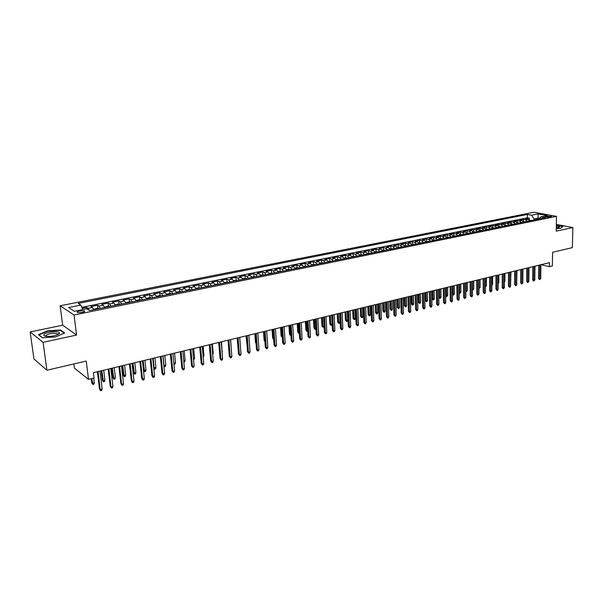 <?xml version="1.0" encoding="UTF-8"?>
<svg xmlns="http://www.w3.org/2000/svg" width="603" height="603" viewBox="0 0 603 603"><rect width="100%" height="100%" fill="white"/><g stroke="black" fill="none" stroke-linecap="round" stroke-linejoin="round"><path stroke-width="0.9" d="M82.204 312.497C84.488 311.947 85.219 311.404 84.405 310.869L79.694 310.884C77.395 311.434 76.656 311.977 77.478 312.52L82.204 312.497M73.905 363.941L74.44 368.124L88.528 379.408L94.083 378.043L93.42 372.692L549.506 262.652L549.431 266.692L552.363 265.976L552.612 252.242L572.368 247.637L572.85 227.55L556.343 224.399M30.15 331.967L33.949 358.966L46.921 370.234L43.092 342.316L76.573 335.057L74.033 315.007L60.142 305.781L62.674 325.168L30.15 331.967L43.092 342.316M74.033 315.007L556.494 216.349L533.881 212.256L60.142 305.781M529.781 220.856L527.957 219.349L525.771 218.934L529.336 218.211L529.313 220.193M527.384 221.339L525.567 219.839L523.381 219.417L523.359 221.459M523.381 219.417L519.771 220.14L521.957 220.562L523.773 222.077M517.713 223.314L515.897 221.791L513.718 221.361L517.359 220.63L517.344 222.748M511.593 224.557L509.784 223.027L507.605 222.59L511.284 221.851L511.269 224.052M505.412 225.816L503.603 224.278L501.44 223.834L505.148 223.087L505.141 225.356L507.492 225.356L505.397 225.778M499.171 227.09L497.362 225.537L495.206 225.092L498.952 224.339L498.945 226.615M492.87 228.371L491.061 226.811L488.912 226.359L492.696 225.597L492.696 227.889M486.5 229.668L484.699 228.1L482.551 227.64L486.372 226.871L486.38 229.17M480.071 230.979L478.277 229.396L476.136 228.936L479.996 228.16L480.003 230.467M473.581 232.306L471.78 230.708L469.647 230.24L473.551 229.457L473.559 231.778M467.016 233.64L465.23 232.034L463.096 231.56L467.039 230.768L467.054 233.105M460.39 234.989L458.604 233.376L456.486 232.894L460.458 232.095L460.481 234.439M453.697 236.353L451.911 234.725L449.8 234.243L453.818 233.436L453.848 235.788M446.936 237.733L445.15 236.097L443.047 235.6L447.109 234.786L447.14 237.152M440.1 239.12L438.321 237.476L436.225 236.979L440.326 236.15L440.363 238.532M433.195 240.529L431.424 238.871L429.336 238.366L433.482 237.529L433.519 239.919M426.215 241.954L424.452 240.28L422.371 239.768L426.562 238.924L426.607 241.328M419.168 243.386L417.404 241.705L415.339 241.185L419.567 240.333L419.62 242.745M412.045 244.841L410.289 243.145L408.223 242.617L412.505 241.758L412.558 244.185M404.847 246.303L403.09 244.599L401.04 244.072L405.359 243.197L405.427 245.632M397.565 247.788L395.824 246.069L393.782 245.534L398.146 244.652L398.214 247.094M390.209 249.288L388.475 247.554L386.44 247.011L390.857 246.122L390.932 248.579M382.777 250.803L381.043 249.062L379.023 248.504L383.485 247.607L383.568 250.079M375.262 252.333L373.536 250.577L371.531 250.019L376.038 249.107L376.121 251.587M367.664 253.878L365.946 252.114L363.948 251.541L368.508 250.622L368.599 253.117M359.991 255.446L358.272 253.659L356.29 253.087L360.896 252.16L360.993 254.662M352.227 257.021L350.516 255.235L348.542 254.647L353.2 253.712L353.305 256.23M344.373 258.627L342.67 256.818L340.718 256.222L345.421 255.28L345.534 257.805M336.436 260.24L334.74 258.423L332.796 257.82L337.559 256.863L337.672 259.403M328.409 261.875L326.728 260.044L324.791 259.433L329.607 258.461L329.728 261.024M320.291 263.526L318.618 261.679L316.696 261.061L321.565 260.081L321.693 262.652M312.083 265.199L310.417 263.338L308.51 262.712L313.432 261.725L313.575 264.31M303.784 266.895L302.126 265.019L300.234 264.385L305.208 263.383L305.359 265.976M295.387 268.606L293.736 266.714L291.86 266.074L296.895 265.056L297.045 267.664L295.108 268.064M286.892 270.332L285.249 268.425L283.387 267.777L288.483 266.752L288.641 269.375L286.613 269.79M278.3 272.081L276.664 270.167L274.825 269.503L279.973 268.463L280.146 271.116M269.609 273.852L267.981 271.923L266.157 271.252L271.373 270.197L271.546 272.873M260.813 275.646L259.2 273.694L257.391 273.016L262.659 271.953L262.848 274.651M251.911 277.463L250.313 275.496L248.519 274.802L253.855 273.732L254.051 276.445M242.911 279.295L241.321 277.312L239.549 276.611L244.946 275.526L245.15 278.269M233.798 281.149L232.215 279.151L230.467 278.443L235.924 277.342L236.142 280.109M224.58 283.026L223.012 281.013L221.278 280.297L226.803 279.181L227.022 281.97M215.248 284.933L213.688 282.897L211.977 282.166L217.57 281.043L217.804 283.862M205.804 286.855L204.259 284.804L202.563 284.066L208.223 282.928L208.465 285.769M196.239 288.799L194.709 286.734L193.035 285.988L198.764 284.827L199.02 287.699M186.561 290.774L185.046 288.694L183.395 287.925L189.191 286.757L189.455 289.659M176.762 292.772L175.262 290.669L173.634 289.892L179.506 288.709L179.777 291.641M166.843 294.792L165.35 292.674L163.752 291.89L169.692 290.691L169.978 293.646M156.803 296.834L155.325 294.701L153.742 293.902L159.765 292.689L160.059 295.674M146.627 298.907L145.165 296.751L143.612 295.945L149.71 294.716L150.019 297.731M136.331 301.01L134.884 298.832L133.353 298.01L139.527 296.766L139.851 299.812M125.899 303.128L124.467 300.942L122.967 300.106L129.215 298.847L129.547 301.922M115.331 305.284L113.922 303.075L112.444 302.224L118.768 300.95L119.123 304.063M104.628 307.462L103.234 305.231L101.786 304.372L108.193 303.083L108.563 306.226M93.789 309.671L92.41 307.424L90.993 306.55L97.482 305.239L97.859 308.419M546.936 216.183L544.969 216.922L549.484 217.155L551.451 216.417L546.936 216.183L546.921 217.299M538.08 219.16L538.095 218.082L533.949 218.919L531.567 215.203L527.376 214.427L78.224 303.422L80.877 305.095L68.629 307.538L74.388 311.299L86.779 308.789L89.561 310.537L545.165 217.721L540.831 216.914L539.014 218.972M531.567 215.203L538.072 213.907L547.358 215.595L540.831 216.914M529.336 218.211L527.339 217.834L81.759 307.349M89.35 310.402L88.038 308.306L86.628 307.424L82.144 308.329M97.482 305.239L98.922 306.105L100.309 308.344M108.193 303.083L109.663 303.935L111.065 306.151M118.768 300.95L120.268 301.794L121.685 303.987M129.215 298.847L130.73 299.676L132.17 301.854M139.527 296.766L141.072 297.581L142.527 299.744M149.71 294.716L151.278 295.523L152.747 297.663M159.765 292.689L161.355 293.48L162.84 295.606M169.692 290.691L171.312 291.468L172.812 293.571M179.506 288.709L181.141 289.478L182.656 291.566M189.191 286.757L190.857 287.518L192.387 289.583M198.764 284.827L200.452 285.573L201.99 287.631M208.223 282.928L209.927 283.659L211.48 285.694M217.57 281.043L219.296 281.767L220.856 283.787M226.803 279.181L228.545 279.898L230.127 281.895M235.924 277.342L237.695 278.043L239.278 280.033M244.946 275.526L246.725 276.219L248.323 278.194M253.855 273.732L255.657 274.41L257.262 276.37M262.659 271.953L264.483 272.631L266.104 274.569M271.373 270.197L273.204 270.868L274.832 272.79M279.973 268.463L281.827 269.119L283.47 271.033M288.483 266.752L290.352 267.4L292.003 269.292M296.895 265.056L298.779 265.697L300.437 267.574M305.208 263.383L307.108 264.008L308.774 265.878M313.432 261.725L315.346 262.343L317.02 264.197M321.565 260.081L323.494 260.7L325.175 262.539M329.607 258.461L331.544 259.064L333.24 260.895M337.559 256.863L339.512 257.458L341.208 259.267M345.421 255.28L347.388 255.86L349.092 257.662M353.2 253.712L355.182 254.285L356.893 256.071M360.896 252.16L362.885 252.732L364.604 254.504M368.508 250.622L370.513 251.187L372.232 252.951M376.038 249.107L378.051 249.665L379.784 251.413M383.485 247.607L385.513 248.157L387.247 249.891M390.857 246.122L392.892 246.665L394.633 248.383M398.146 244.652L400.196 245.187L401.945 246.898M405.359 243.197L407.417 243.725L409.173 245.421M412.505 241.758L414.57 242.278L416.326 243.966M419.567 240.333L421.64 240.846L423.404 242.527M426.562 238.924L428.643 239.436L430.414 241.094M433.482 237.529L435.57 238.034L437.348 239.685M440.326 236.15L442.429 236.647L444.207 238.283M447.109 234.786L449.22 235.276L450.999 236.904M453.818 233.436L455.936 233.919L457.722 235.532M460.458 232.095L462.584 232.57L464.378 234.175M467.039 230.768L469.172 231.235L470.966 232.833M473.551 229.457L475.684 229.924L477.486 231.507M479.996 228.16L482.136 228.62L483.938 230.195M486.372 226.871L488.528 227.323L490.329 228.891M492.696 225.597L494.852 226.042L496.661 227.602M498.952 224.339L501.116 224.776L502.925 226.321M505.148 223.087L507.319 223.525L509.128 225.062M511.284 221.851L513.462 222.281L515.271 223.811M517.359 220.63L519.537 221.052L521.361 222.567M533.934 220.005L533.949 218.919M88.528 379.408L86.244 361.061L46.921 370.234M556.494 216.349L556.215 231.153L572.85 227.55M541.102 264.679L549.431 266.692M539.557 218.354L538.095 218.082L538.072 213.907M527.339 217.834L527.376 214.427M86.628 307.424L86.802 308.804M80.877 305.095L82.649 309.625M556.268 228.537L560.798 228.273L562.893 226.427L556.328 225.168M76.573 335.057L62.674 325.168M42.391 337.77L55.657 336.926L64.672 332.999L60.549 329.999L47.592 330.821L38.456 334.673L42.391 337.77M57.247 334.876L57.089 333.685L57.639 334.454L57.232 334.808M60.624 330.565L60.549 329.999M538.75 265.245L538.569 278.435L539.655 278.714L539.858 264.981M540.718 278.443L539.64 279.626L539.655 278.714L540.718 278.443L540.921 264.725M539.64 279.626L538.569 278.435M529.494 220.404L531.816 220.442M526.743 275.594L526.713 268.154M556.275 228.122L559.283 227.354C559.667 226.803 558.68 226.396 556.313 226.117M558.061 227.851L556.29 227.158M556.328 225.394L562.614 226.6L560.715 228.281M59.252 333.572L59.403 333.263C60.496 330.55 45.692 331.771 43.959 334.544C43.348 335.562 44.418 336.188 47.177 336.429C52.906 336.429 56.931 335.479 59.252 333.572M57.089 333.685C52.815 332.901 49.107 333.482 45.949 335.426L46.145 336.323M42.572 337.755L38.894 334.869L47.743 331.13L60.3 330.331L64.227 333.195M532.818 266.677L532.653 279.92L533.745 280.207L533.919 266.413M534.816 279.935L533.723 281.126L533.745 280.207L534.816 279.935L534.989 266.157M533.723 281.126L532.653 279.92M526.826 268.124L526.683 281.428L527.768 281.714L527.919 267.86M528.846 281.443L527.761 282.634L527.768 281.714L528.846 281.443L529.004 267.596M527.761 282.634L526.683 281.428M520.773 269.586L520.66 282.943L521.738 283.237L521.866 269.322M522.831 282.958L521.731 284.164L521.738 283.237L522.831 282.958L522.959 269.059M521.731 284.164L520.66 282.943M514.66 271.064L514.57 284.48L515.648 284.774L515.753 270.8M516.748 284.495L516.258 285.551L515.648 285.701L515.648 284.774L516.748 284.495L516.854 270.528M515.648 285.701L514.57 284.48M523.487 221.625L525.854 221.655M517.427 222.861L519.824 222.884M516.801 278.322L516.997 270.498M511.306 224.105L513.741 224.12M510.651 279.845L510.99 271.945M510.945 279.769L510.643 280.425M504.44 281.382L504.899 281.269L504.93 273.408M504.899 281.269L504.432 282.272M508.495 272.548L508.427 286.026L509.505 286.327L509.58 272.285M510.613 286.041L510.123 287.103L509.505 287.254L509.505 286.327L510.613 286.041L510.696 272.021M509.505 287.254L508.427 286.026M498.885 226.63L501.395 226.638M498.168 282.935L498.794 282.777L498.809 274.885M498.794 282.777L498.161 283.862M502.261 274.056L502.216 287.593L503.294 287.895L503.339 273.792M504.417 287.608L503.301 288.829L503.294 287.895L504.417 287.608L504.47 273.521M503.301 288.829L502.216 287.593M492.583 227.911L495.131 227.911M491.829 284.503L492.628 284.307L492.628 276.378M492.628 284.307L491.829 285.43M495.968 275.571L495.952 289.169L497.023 289.478L497.045 275.307M498.153 289.191L497.663 290.254L497.03 290.412L497.023 289.478L498.153 289.191L498.184 275.036M497.03 290.412L495.952 289.169M486.222 229.208L488.807 229.2M485.438 286.086L486.395 285.845L486.387 277.885M486.395 285.845L485.438 287.02M489.613 277.101L489.621 290.767L490.684 291.076L490.684 276.845M491.829 290.782L490.706 292.018L490.684 291.076L491.829 290.782L491.829 276.566M490.706 292.018L489.621 290.767M479.792 230.512L482.415 230.504M478.97 287.684L480.109 287.405L480.086 279.4M480.109 287.405L478.978 288.611M479.001 288.618L478.97 287.699M483.191 278.654L483.222 292.372L484.292 292.689L484.262 278.398M485.445 292.395L484.955 293.473L484.315 293.631L484.292 292.689L485.445 292.395L485.423 278.119M484.315 293.631L483.222 292.372M476.702 280.214L476.769 294L477.832 294.317L477.772 279.958M478.993 294.023L477.855 295.266L477.832 294.317L478.993 294.023L478.94 279.679M477.855 295.266L476.769 294M470.152 281.797L470.242 295.643L471.305 295.967L471.214 281.541M472.481 295.666L471.991 296.751L471.335 296.917L471.305 295.967L472.481 295.666L472.398 281.254M471.335 296.917L470.242 295.643M463.534 283.395L463.654 297.302L464.709 297.626L464.589 283.139M465.9 297.332L464.747 298.583L464.709 297.626L465.9 297.332L465.787 282.852M464.747 298.583L463.654 297.302M456.855 285.008L456.999 298.982L458.046 299.307L457.903 284.752M459.252 299.005L458.762 300.098L458.092 300.271L458.046 299.307L459.252 299.005L459.109 284.465M458.092 300.271L456.999 298.982M450.102 286.636L450.275 300.678L451.323 301.01L451.142 286.387M452.536 300.701L452.046 301.801L451.376 301.975L451.323 301.01L452.536 300.701L452.363 286.093M451.376 301.975L450.275 300.678M443.273 288.287L443.484 302.389L444.524 302.721L444.313 288.03M445.753 302.412L445.263 303.52L444.577 303.693L444.524 302.721L445.753 302.412L445.549 287.737M444.577 303.693L443.484 302.389M436.384 289.945L436.617 304.116L437.657 304.455L437.416 289.696M438.894 304.146L438.411 305.254L437.718 305.427L437.657 304.455L438.894 304.146L438.66 289.395M437.718 305.427L436.617 304.116M429.411 291.626L429.683 305.864L430.715 306.211L430.444 291.377M431.967 305.894L431.484 307.01L430.783 307.183L430.715 306.211L431.967 305.894L431.703 291.076M430.783 307.183L429.683 305.864M422.371 293.329L422.673 307.628L423.705 307.982L423.396 293.081M424.972 307.658L424.482 308.781L423.781 308.955L423.705 307.982L424.972 307.658L424.67 292.772M423.781 308.955L422.673 307.628M415.263 295.04L415.588 309.414L416.62 309.769L416.274 294.799M417.894 309.445L417.412 310.568L416.696 310.749L416.62 309.769L417.894 309.445L417.562 294.483M416.696 310.749L415.588 309.414M408.073 296.774L408.435 311.216L409.452 311.578L409.083 296.533M410.749 311.246L410.266 312.377L409.543 312.558L409.452 311.578L410.749 311.246L410.379 296.216M409.543 312.558L408.435 311.216M473.295 231.831L475.963 231.816M472.443 289.206L473.762 288.973L473.717 280.938M473.762 288.973L472.646 290.194L472.564 281.217M466.737 233.165L469.443 233.142M465.848 290.744L467.348 290.563L467.287 282.49M467.348 290.563L466.225 291.784L466.127 282.769M460.104 234.514L462.855 234.484M459.185 292.297L460.873 292.161L460.798 284.058M460.873 292.161L459.742 293.397L459.622 284.337M459.742 293.397L459.2 293.231M453.411 235.879L456.2 235.841M452.454 293.865L454.33 293.782L454.24 285.641M454.33 293.782L453.855 294.859L453.192 295.018L453.057 285.928M453.192 295.018L452.461 294.49M446.65 237.25L449.484 237.213M445.655 295.44L447.728 295.417L447.614 287.239M447.728 295.417L446.582 296.661L446.416 287.525M446.582 296.661L445.662 295.719M439.813 238.637L442.692 238.592M441.049 297.068L440.574 298.153L439.904 298.319L438.826 297.045L441.049 297.068L440.929 288.852M439.904 298.319L439.715 289.139M438.826 297.045L438.705 289.387M432.909 240.047L435.833 239.994M434.311 298.734L433.836 299.827L433.158 299.993L432.08 298.711L434.311 298.734L434.168 290.48M433.158 299.993L432.946 290.774M432.08 298.711L431.936 291.015M425.937 241.464L428.906 241.404M427.504 300.422L427.022 301.515L426.344 301.688L425.258 300.4L427.504 300.422L427.339 292.131M426.344 301.688L426.102 292.425M425.258 300.4L425.107 292.666M418.881 242.896L421.896 242.828M420.623 302.126L420.148 303.226L419.454 303.392L418.369 302.095L420.623 302.126L420.442 293.789M419.454 303.392L419.191 294.091M418.369 302.095L418.203 294.332M411.759 244.343L414.819 244.275M413.673 303.844L413.198 304.945L412.497 305.118L411.412 303.814L413.673 303.844L413.477 295.47M412.497 305.118L412.211 295.779M411.412 303.814L411.223 296.013M404.56 245.805L407.673 245.73M406.648 305.585L406.173 306.693L405.465 306.867L404.387 305.555L406.648 305.585L406.43 297.173M405.465 306.867L405.156 297.483M404.387 305.555L404.176 297.716M397.287 247.29L400.445 247.2M399.555 307.342L399.08 308.45L398.364 308.63L397.279 307.311L399.555 307.342L399.322 298.884M398.364 308.63L398.033 299.201M397.279 307.311L397.053 299.435M400.807 298.53L401.199 313.04L402.216 313.402L401.809 298.289M403.528 313.07L403.038 314.208L402.314 314.389L402.216 313.402L403.528 313.07L403.121 297.972M402.314 314.389L401.199 313.04M393.458 300.302L393.895 314.879L394.905 315.248L394.46 300.06M396.224 314.917L395.741 316.055L395.003 316.236L394.905 315.248L396.224 314.917L395.787 299.744M395.003 316.236L393.895 314.879M386.033 302.095L386.5 316.741L387.51 317.11L387.028 301.854M388.845 316.779L388.362 317.924L387.616 318.105L387.51 317.11L388.845 316.779L388.37 301.53M387.616 318.105L386.5 316.741M378.533 303.904L379.038 318.625L380.033 319.002L379.513 303.663M381.39 318.655L380.9 319.809L380.154 319.997L380.033 319.002L381.39 318.655L380.877 303.339M380.154 319.997L379.038 318.625M389.93 248.783L393.141 248.692M392.387 309.113L391.912 310.228L391.189 310.409L390.103 309.083L392.387 309.113L392.131 300.626M391.189 310.409L390.827 300.935M390.103 309.083L389.855 301.168M382.498 250.29L385.754 250.192M385.136 310.907L384.669 312.03L383.938 312.211L382.845 310.877L385.136 310.907L384.865 302.374M383.938 312.211L383.546 302.691M382.845 310.877L382.588 302.925M374.983 251.82L378.292 251.715M377.817 312.716L377.342 313.846L376.611 314.027L375.518 312.686L377.817 312.716L377.523 304.146M376.611 314.027L376.189 304.47M375.518 312.686L375.239 304.696M367.385 253.366L370.747 253.252M370.415 314.547L369.948 315.686L369.202 315.866L368.109 314.517L370.415 314.547L370.099 305.94M369.202 315.866L368.757 306.264M368.109 314.517L367.807 306.49M370.943 305.736L371.486 320.525L372.481 320.909L371.923 305.495M373.845 320.562L373.363 321.716L372.609 321.912L372.481 320.909L373.845 320.562L373.295 305.163M372.609 321.912L371.486 320.525M359.705 254.926L363.127 254.805M362.938 316.402L362.471 317.54L361.717 317.728L360.624 316.364L362.938 316.402L362.599 307.749M361.717 317.728L361.242 308.073M360.624 316.364L360.3 308.299M363.277 307.583L363.858 322.447L364.845 322.831L364.25 307.349M366.225 322.484L365.742 323.645L364.973 323.841L364.845 322.831L366.225 322.484L365.637 307.017M364.973 323.841L363.858 322.447M351.941 256.509L355.416 256.373M355.378 318.271L354.911 319.417L354.149 319.605L353.056 318.233L355.378 318.271L355.024 309.573M354.149 319.605L353.644 309.904M353.056 318.233L352.71 310.13M355.521 309.452L356.139 324.391L357.127 324.783L356.486 309.218M358.521 324.429L358.039 325.597L357.262 325.793L357.127 324.783L358.521 324.429L357.888 308.887M357.262 325.793L356.139 324.391M344.094 258.099L347.622 257.963M347.743 320.163L347.275 321.309L346.506 321.497L345.406 320.125L347.743 320.163L347.358 311.427M346.506 321.497L345.971 311.759M345.406 320.125L345.044 311.985M347.682 311.344L348.338 326.359L349.318 326.751L348.64 311.118M350.727 326.396L350.245 327.565L349.461 327.768L349.318 326.751L350.727 326.396L350.057 310.771M349.461 327.768L348.338 326.359M336.157 259.712L339.738 259.569M340.017 322.07L339.549 323.223L338.773 323.419L337.672 322.032L340.017 322.07L339.61 313.296M338.773 323.419L338.208 313.628M337.672 322.032L337.288 313.854M339.76 313.259L340.454 328.341L341.426 328.748L340.703 313.032M342.851 328.386L342.368 329.562L341.577 329.766L341.426 328.748L342.851 328.386L342.142 312.686M341.577 329.766L340.454 328.341M328.13 261.348L331.771 261.189M332.17 324.09L331.74 325.168L330.957 325.356L329.856 323.969L330.791 324.354L330.361 315.527M330.957 325.356L330.791 324.354L332.17 324.015M329.856 323.969L329.449 315.746M331.74 315.188L332.479 330.354L333.444 330.761L332.683 314.962M334.884 330.399L334.409 331.575L333.602 331.778L333.444 330.761L334.884 330.399L334.13 314.615M333.602 331.778L332.479 330.354M320.012 262.998L323.713 262.833M324.113 326.472L323.057 327.323L321.949 325.921L322.884 326.313L322.432 317.442M323.057 327.323L322.884 326.313L324.09 326.012M321.949 325.921L321.527 317.653M323.638 317.148L324.414 332.381L325.371 332.796L324.565 316.922M326.834 332.426L326.351 333.617L325.545 333.821L325.371 332.796L326.834 332.426L326.035 316.567M325.545 333.821L324.414 332.381M311.811 264.664L315.565 264.491M315.957 328.876L314.555 329.08L313.959 327.889L314.887 328.288L314.412 319.371M315.067 329.306L314.887 328.288L315.912 328.04M313.959 327.889L313.515 319.59M315.437 319.123L316.258 334.439L317.208 334.853L316.356 318.904M318.686 334.484L318.211 335.675L317.389 335.886L317.208 334.853L318.686 334.484L317.841 318.542M317.389 335.886L316.258 334.439M303.505 266.353L307.326 266.172M307.711 331.13L306.482 331.085L305.879 329.886L306.799 330.293L306.301 321.331M306.987 331.311L306.799 330.293L307.651 330.082M305.879 329.886L305.412 321.542M307.146 321.128L308.012 336.519L308.955 336.941L308.058 320.909M310.447 336.564L309.972 337.763L309.143 337.974L308.955 336.941L310.447 336.564L309.558 320.54M309.143 337.974L308.012 336.519M297.06 267.664L298.99 267.868M299.352 333.203L298.319 333.105L297.716 331.906L298.628 332.313L298.093 323.306M298.824 333.338L298.628 332.313L299.284 332.147M297.716 331.906L297.219 323.517M298.756 323.148L299.668 338.622L300.603 339.044L299.661 322.929M302.111 338.667L301.643 339.873L300.799 340.084L300.603 339.044L302.111 338.667L301.183 322.567M300.799 340.084L299.668 338.622M288.633 269.375L290.563 269.586M290.895 335.306L290.058 335.155L289.455 333.949L290.36 334.364L289.802 325.311M290.563 335.381L290.36 334.364L290.834 334.243M289.455 333.949L288.935 325.522M290.277 325.198L291.226 340.748L292.161 341.177L291.174 324.979M293.684 340.793L293.216 342.007L292.365 342.218L292.161 341.177L293.684 340.793L292.704 324.61M292.365 342.218L291.226 340.748M278.028 271.531L282.031 271.327M282.347 337.424L281.104 336.007L282 336.429L281.413 327.331M282.212 337.454L282.279 336.361M281.104 336.007L280.553 327.542M281.691 327.263L282.694 342.896L283.614 343.333L282.581 327.052M285.159 342.941L284.691 344.162L283.832 344.381L283.614 343.333L285.159 342.941L284.134 326.675M283.832 344.381L282.694 342.896M269.33 273.302L273.408 273.084M273.687 339.519L272.654 338.095L273.543 338.524L272.933 329.381M273.656 339.074L273.619 338.502M272.654 338.095L272.081 329.585M273.016 329.359L274.056 345.067L274.976 345.519L273.89 329.148M276.536 345.12L276.068 346.348L275.202 346.567L274.976 345.519L276.536 345.12L275.458 328.771M275.202 346.567L274.056 345.067M260.541 275.089L264.679 274.862M264.928 341.532L264.106 340.205L263.511 331.65M264.106 340.205L264.86 340.574M264.227 331.477L265.328 347.268L266.232 347.72L265.094 331.273M267.807 347.32L267.34 348.557L266.466 348.775L266.232 347.72L267.807 347.32L266.684 330.889M266.466 348.775L265.328 347.268M251.639 276.898L255.853 276.656M256.056 343.499L255.461 342.346L254.843 333.745M255.461 342.346L255.989 342.61M255.34 333.625L256.486 349.499L257.383 349.959L256.192 333.421M258.981 349.552L258.514 350.788L257.624 351.014L257.383 349.959L258.981 349.552L257.805 333.029M257.624 351.014L256.486 349.499M242.64 278.729L246.913 278.48M247.049 345.142L246.069 335.863M246.348 335.796L247.547 351.753L248.428 352.212L247.192 335.592M250.049 351.805L249.589 353.049L248.685 353.275L248.428 352.212L250.049 351.805L248.82 335.2M248.685 353.275L247.547 351.753M233.527 280.583L237.876 280.32M237.936 346.8L237.198 338.004M237.25 337.989L238.494 354.029L239.376 354.504L238.079 337.786M241.012 354.089L240.552 355.333L239.64 355.566L239.376 354.504L241.012 354.089L239.73 337.394M239.64 355.566L238.494 354.029M224.308 282.453L228.725 282.181M231.273 348.979L230.648 339.579M228.04 340.213L229.336 356.335L230.203 356.818L228.861 340.017M231.861 356.396L231.401 357.647L230.482 357.881L230.203 356.818L231.861 356.396L230.527 339.61M230.482 357.881L229.336 356.335M214.977 284.352L219.469 284.066M221.994 351.278L221.572 341.773M222.356 351.187L222.055 352.016M218.716 342.459L220.072 358.672L220.932 359.154L219.522 342.263M222.605 358.732L222.153 359.991L221.218 360.232L220.932 359.154L222.605 358.732L221.211 341.856M221.218 360.232L220.072 358.672M205.533 286.274L210.1 285.98M212.595 353.607L213.206 353.456L212.392 343.989M213.206 353.456L212.693 354.715M209.286 344.735L210.688 361.031L211.54 361.529L210.078 344.547M213.236 361.099L212.784 362.365L211.841 362.599L211.54 361.529L213.236 361.099L211.789 344.132M211.841 362.599L210.688 361.031M195.975 288.219L200.618 287.91M203.09 355.958L203.942 355.747L203.105 346.228M203.942 355.747L203.188 357.074M199.736 347.042L201.198 363.428L202.035 363.926L200.513 346.853M203.754 363.488L203.301 364.762L202.344 365.003L202.035 363.926L203.754 363.488L202.246 346.431M202.344 365.003L201.198 363.428M186.297 290.186L189.093 289.613L191.023 289.862M193.465 358.34L194.573 358.061L193.699 348.496M194.573 358.061L194.136 359.32L193.563 359.456M190.066 349.371L191.588 365.848L192.417 366.353L190.834 349.19M194.158 365.915L193.706 367.197L192.741 367.438L192.417 366.353L194.158 365.915L192.583 348.768M192.741 367.438L191.588 365.848M176.498 292.176L179.377 291.588L181.299 291.844M183.719 360.752L185.091 360.413L184.186 350.788M185.091 360.413L184.654 361.672L183.825 361.875M180.282 351.73L181.857 368.297L182.679 368.81L181.036 351.549M184.443 368.365L183.99 369.654L183.011 369.903L182.679 368.81L184.443 368.365L182.807 351.127M183.011 369.903L181.857 368.297M166.579 294.189L169.541 293.593L171.463 293.849M173.852 363.194L175.496 362.787L174.553 353.117M175.496 362.787L175.058 364.054L173.95 364.204M174.094 364.295L173.898 363.677M170.37 354.127L172.013 370.777L172.82 371.297L171.109 353.946M174.599 370.845L174.154 372.141L173.167 372.39L172.82 371.297L174.599 370.845L172.903 353.516M173.167 372.39L172.013 370.777M156.561 296.269L159.576 295.613L161.506 295.877M163.85 365.516L165.78 365.192L164.807 355.469M165.78 365.192L165.343 366.466L164.37 366.707L164.016 365.629L163.036 355.891M164.37 366.707L163.941 366.428M160.338 356.546L162.041 373.295L162.833 373.815L161.061 356.373M164.642 373.363L164.197 374.667L163.194 374.915L162.833 373.815L164.642 373.363L162.878 355.928M163.194 374.915L162.041 373.295M146.416 298.402L149.499 297.663L151.421 297.935M153.705 367.762L155.951 367.626L154.933 357.85M155.951 367.626L155.514 368.9L154.526 369.149L154.164 368.064L153.147 358.28M154.526 369.149L153.75 368.214M150.177 358.996L151.941 375.835L152.725 376.37L150.886 358.823M154.556 375.91L154.112 377.214L153.094 377.47L152.725 376.37L154.556 375.91L152.725 358.378M153.094 377.47L151.941 375.835M136.142 300.558L139.285 299.744L141.208 300.015M145.994 370.084L145.564 371.373L144.562 371.621L143.439 370.016L144.185 370.536L145.994 370.084L144.946 360.255M144.562 371.621L143.137 360.692M143.439 370.016L142.451 360.858L144.343 378.488L142.489 378.955L140.582 361.31M144.343 378.488L143.898 379.8L142.873 380.063L141.72 378.413L139.888 361.476M142.873 380.063L141.72 378.413M125.733 302.729L128.944 301.847L130.866 302.118M135.916 372.579L135.487 373.875L134.477 374.124L133.346 372.511L134.085 373.031L135.916 372.579L134.831 362.697M134.477 374.124L132.999 363.142M133.346 372.511L132.328 363.3M129.464 363.993L131.364 381.021L132.117 381.571L130.142 363.828M133.994 381.096L133.557 382.415L132.517 382.679L132.117 381.571L133.994 381.096L132.034 363.375M132.517 382.679L131.364 381.021M115.188 304.93L118.474 303.972L120.389 304.251M125.71 375.104L125.288 376.408L124.263 376.664L123.133 375.036L123.864 375.563L125.71 375.104L124.587 365.169M124.263 376.664L122.733 365.614M123.133 375.036L122.077 365.772M118.912 366.541L120.879 383.659L121.618 384.217L119.575 366.383M123.517 383.742L123.087 385.068L122.032 385.332L121.618 384.217L123.517 383.742L121.489 365.915M122.032 385.332L120.879 383.659M104.507 307.153L107.862 306.128L109.776 306.414M115.377 377.659L114.954 378.97L113.914 379.227L112.791 377.591L113.507 378.126L115.377 377.659L114.216 367.672M113.914 379.227L112.339 368.124M112.791 377.591L111.698 368.282M108.216 369.119L110.251 386.335L110.982 386.907L108.864 368.961M112.912 386.417L112.475 387.752L111.412 388.023L110.982 386.907L112.912 386.417L110.801 368.493M111.412 388.023L110.251 386.335M93.684 309.407L97.121 308.314L99.035 308.6M104.914 380.252L104.5 381.563L103.445 381.827L102.314 380.176L103.015 380.719L104.914 380.252L103.716 370.204M103.445 381.827L101.809 370.664M102.314 380.176L101.191 370.815M97.384 371.734L99.495 389.048L100.211 389.621L98.018 371.576M102.156 389.131L101.734 390.473L100.648 390.744L100.211 389.621L102.156 389.131L99.985 371.109M100.648 390.744L99.495 389.048M84.443 310.892L84.503 311.668M94.317 382.875L93.902 384.194L92.839 384.458L91.709 382.799L92.395 383.35L94.317 382.875L93.736 378.134M92.839 384.458L91.814 378.601M91.709 382.799L91.211 378.752M525.567 219.839L527.957 219.349M88.038 308.306L92.41 307.424M98.922 306.105L103.234 305.231M109.663 303.935L113.922 303.075M120.268 301.794L124.467 300.942M130.73 299.676L134.884 298.832M141.072 297.581L145.165 296.751M151.278 295.523L155.325 294.701M161.355 293.48L165.35 292.674M171.312 291.468L175.262 290.669M181.141 289.478L185.046 288.694M190.857 287.518L194.709 286.734M200.452 285.573L204.259 284.804M209.927 283.659L213.688 282.897M219.296 281.767L223.012 281.013M228.545 279.898L232.215 279.151M237.695 278.043L241.321 277.312M246.725 276.219L250.313 275.496M255.657 274.41L259.2 273.694M264.483 272.631L267.981 271.923M273.204 270.868L276.664 270.167M281.827 269.119L285.249 268.425M290.352 267.4L293.736 266.714M298.779 265.697L302.126 265.019M307.108 264.008L310.417 263.338M315.346 262.343L318.618 261.679M323.494 260.7L326.728 260.044M331.544 259.064L334.74 258.423M339.512 257.458L342.67 256.818M347.388 255.86L350.516 255.235M355.182 254.285L358.272 253.659M362.885 252.732L365.946 252.114M370.513 251.187L373.536 250.577M378.051 249.665L381.043 249.062M385.513 248.157L388.475 247.554M392.892 246.665L395.824 246.069M400.196 245.187L403.09 244.599M407.417 243.725L410.289 243.145M414.57 242.278L417.404 241.705M421.64 240.846L424.452 240.28M428.643 239.436L431.424 238.871M435.57 238.034L438.321 237.476M442.429 236.647L445.15 236.097M449.22 235.276L451.911 234.725M455.936 233.919L458.604 233.376M462.584 232.57L465.23 232.034M469.172 231.235L471.78 230.708M475.684 229.924L478.277 229.396M482.136 228.62L484.699 228.1M488.528 227.323L491.061 226.811M494.852 226.042L497.362 225.537M501.116 224.776L503.603 224.278M507.319 223.525L509.784 223.027M513.462 222.281L515.897 221.791M519.537 221.052L521.957 220.562M545.625 217.155L545.632 216.447M531.71 220.419L529.758 220.819M525.741 221.633L523.758 222.04M519.718 222.861L517.698 223.276M513.635 224.105L511.578 224.52M501.289 226.615L499.156 227.052M495.025 227.889L492.847 228.333M488.694 229.178L486.485 229.63M482.31 230.482L480.056 230.941M475.85 231.801L473.559 232.261M469.33 233.127L467.001 233.602M462.75 234.469L460.368 234.951M456.094 235.818L453.675 236.316M449.378 237.19L446.913 237.695M442.587 238.569L440.077 239.082M435.728 239.971L433.173 240.491M428.793 241.381L426.2 241.909M421.791 242.805L419.145 243.348M414.713 244.253L412.022 244.795M407.568 245.707L404.824 246.265M400.339 247.177L397.55 247.75M393.035 248.67L390.194 249.243M385.649 250.17L382.762 250.758M378.187 251.692L375.247 252.288M370.641 253.23L367.649 253.84M363.021 254.783L359.968 255.401M355.31 256.35L352.205 256.984M347.516 257.933L344.351 258.581M339.64 259.539L336.414 260.195M331.665 261.167L328.394 261.83M323.607 262.802L320.276 263.488M315.459 264.468L312.068 265.154M307.221 266.142L303.761 266.85M298.884 267.845L295.364 268.561M290.458 269.556L286.87 270.287M281.933 271.297L278.277 272.036M273.302 273.053L269.586 273.807M264.581 274.832L260.79 275.601M255.747 276.626L251.896 277.41M246.815 278.45L242.888 279.249M237.778 280.289L233.783 281.104M228.627 282.151L224.557 282.98M219.371 284.036L215.226 284.88M210.002 285.943L205.781 286.809M200.52 287.88L196.224 288.754M190.925 289.832L186.546 290.721M181.209 291.814L176.747 292.719M171.373 293.812L166.827 294.739M161.408 295.847L156.78 296.789M151.323 297.897L146.612 298.862M141.117 299.977L136.308 300.957M130.768 302.088L125.876 303.083M120.299 304.221L115.309 305.231M109.693 306.377L104.605 307.417M98.945 308.57L93.767 309.625M558.612 227.7L559.283 227.354M57.639 334.454L59.403 333.263"/></g></svg>
